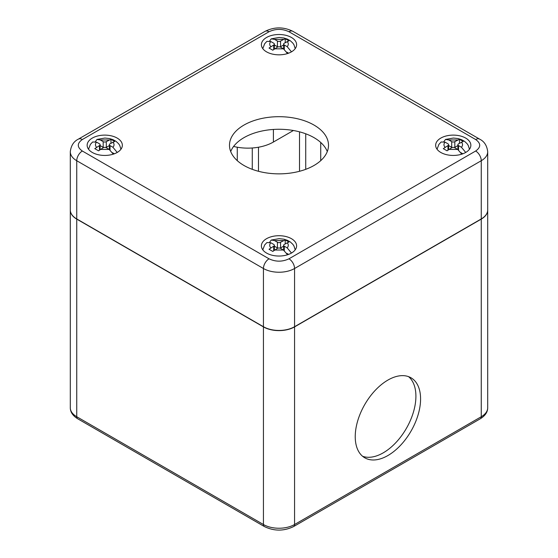 <?xml version="1.0" encoding="UTF-8"?>
<svg xmlns="http://www.w3.org/2000/svg" width="558" height="558" viewBox="0 0 558 558"><rect width="100%" height="100%" fill="white"/><g stroke="black" fill="none" stroke-linecap="round" stroke-linejoin="round"><path stroke-width="0.84" d="M387.908 455.53A46.202 26.679 -60 0 1 364.806 457.825A46.202 26.679 -60 0 1 357.72 420.795A46.202 26.679 -60 0 1 387.908 380.082A46.202 26.679 -60 0 1 411.009 377.794A46.202 26.679 -60 0 1 418.095 414.817A46.202 26.679 -60 0 1 387.908 455.53M362.588 456.27A46.202 26.679 120 0 0 383.241 452.838A46.202 26.679 120 0 0 412.753 414.252A46.202 26.679 120 0 0 408.561 376.65M487.699 210.038A22.006 12.701 180 0 1 487.706 210.129A22.006 12.701 180 0 1 481.261 219.113L294.561 326.904A22.006 12.701 180 0 1 263.439 326.904L76.739 219.113A22.006 12.701 180 0 1 70.294 210.129A22.006 12.701 180 0 1 70.301 210.038M440.806 138.091A17.605 10.163 180 0 1 459.987 135.887A17.605 10.163 180 0 1 470.854 145.275A17.605 10.163 180 0 1 465.7 152.46A17.605 10.163 180 0 1 446.519 154.664A17.605 10.163 180 0 1 435.652 145.275A17.605 10.163 180 0 1 440.806 138.091M266.557 238.691A17.605 10.163 180 0 1 285.738 236.487A17.605 10.163 180 0 1 296.605 245.876A17.605 10.163 180 0 1 291.443 253.067A17.605 10.163 180 0 1 272.262 255.264A17.605 10.163 180 0 1 261.395 245.876A17.605 10.163 180 0 1 266.557 238.691M92.3 138.091A17.605 10.163 180 0 1 111.481 135.887A17.605 10.163 180 0 1 122.348 145.275A17.605 10.163 180 0 1 117.194 152.46A17.605 10.163 180 0 1 98.013 154.664A17.605 10.163 180 0 1 87.146 145.275A17.605 10.163 180 0 1 92.3 138.091M266.557 37.484A17.605 10.163 180 0 1 285.738 35.28A17.605 10.163 180 0 1 296.605 44.668A17.605 10.163 180 0 1 291.443 51.852A17.605 10.163 180 0 1 272.262 54.056A17.605 10.163 180 0 1 261.395 44.668A17.605 10.163 180 0 1 266.557 37.484M243.992 125.062A49.509 28.584 180 0 1 297.944 118.868A49.509 28.584 180 0 1 328.509 145.275A49.509 28.584 180 0 1 314.008 165.482A49.509 28.584 180 0 1 260.056 171.683A49.509 28.584 180 0 1 229.491 145.275A49.509 28.584 180 0 1 243.992 125.062M327.295 151.56A49.509 28.584 0 0 0 292.769 130.398A49.509 28.584 0 0 0 243.992 137.638A49.509 28.584 0 0 0 230.705 151.56M481.261 218.931A22.006 12.701 0 0 0 487.706 209.947L487.706 151.741A22.006 12.701 -0 0 1 481.261 160.725L481.261 218.931L294.561 326.723A22.006 12.701 0 0 1 263.439 326.723L76.739 218.931A22.006 12.701 0 0 1 70.294 209.947L70.294 151.741A22.006 12.701 0 0 0 76.739 160.725L263.439 268.517A22.006 12.701 -0 0 0 294.561 268.517L481.261 160.725A7.924 4.576 60 0 0 475.66 151.023C481.052 147.193 481.052 143.357 475.66 139.528L288.96 31.736C282.32 28.618 275.68 28.618 269.04 31.736L82.34 139.528C76.948 143.357 76.948 147.186 82.34 151.023L269.04 258.814C275.68 261.925 282.32 261.925 288.96 258.814L475.66 151.023M293.389 130.502L273.399 142.039A36.082 20.834 180 0 1 233.607 146.44M287.551 53.554L283.443 48.818L280.555 47.151A2.197 1.269 180 0 0 277.445 47.151L272.778 50.206L269.04 48.044L273.713 44.996A2.197 1.269 0 0 0 274.355 44.096A2.197 1.269 0 0 0 273.713 43.196L270.825 41.529L266.877 41.376L264.645 43.789L262.783 48.623M280.088 46.942A2.197 1.269 0 0 0 280.555 46.739L280.555 41.041L285.222 38.704L288.96 40.86L284.287 43.196A2.197 1.269 0 0 0 283.645 44.096A2.197 1.269 0 0 0 284.287 44.996L284.287 49.383M287.175 41.529C288.667 43.238 288.667 44.947 287.175 46.656L291.478 51.838M269.626 40.999L271.265 38.837L274.557 39.374L277.445 41.041A2.197 1.269 180 0 0 280.555 41.041M285.222 42.659L285.222 38.704M274.355 44.954L277.445 46.739A2.197 1.269 0 0 0 277.912 46.942M287.175 46.656L284.287 44.996M286.756 52.117L288.612 53.184M280.555 46.739L283.645 44.954M461.801 154.154L457.693 149.418L454.812 147.751A2.197 1.269 180 0 0 451.694 147.751L447.028 150.806L443.296 148.651L447.962 145.596A2.197 1.269 0 0 0 448.611 144.696A2.197 1.269 0 0 0 447.962 143.804L445.075 142.137L441.134 141.983L438.902 144.396L437.04 149.23M454.345 147.549A2.197 1.269 0 0 0 454.812 147.34L454.812 141.641L459.478 139.312L463.21 141.467L458.543 143.804A2.197 1.269 0 0 0 457.902 144.696A2.197 1.269 0 0 0 458.543 145.596L458.543 149.99M461.431 142.137C462.917 143.845 462.917 145.554 461.431 147.263L465.728 152.446M443.875 141.599L445.521 139.437L448.813 139.981L451.694 141.641A2.197 1.269 180 0 0 454.812 141.641M459.478 143.26L459.478 139.312M448.611 145.561L451.694 147.34A2.197 1.269 0 0 0 452.161 147.549M461.431 147.263L458.543 145.596M461.013 152.718L462.861 153.792M454.812 147.34L457.902 145.561M287.551 254.762L283.443 250.026L280.555 248.359A2.197 1.269 180 0 0 277.445 248.359L272.778 251.414L269.04 249.259L273.713 246.204A2.197 1.269 0 0 0 274.355 245.304A2.197 1.269 0 0 0 273.713 244.404L270.825 242.737L266.877 242.584L264.645 244.997L262.783 249.831M280.088 248.15A2.197 1.269 0 0 0 280.555 247.947L280.555 242.249L285.222 239.912L288.96 242.067L284.287 244.404A2.197 1.269 0 0 0 283.645 245.304A2.197 1.269 0 0 0 284.287 246.204L284.287 250.591M287.175 242.737C288.667 244.446 288.667 246.155 287.175 247.871L291.478 253.046M269.626 242.207L271.265 240.045L274.557 240.582L277.445 242.249A2.197 1.269 180 0 0 280.555 242.249M285.222 243.867L285.222 239.912M274.355 246.162L277.445 247.947A2.197 1.269 0 0 0 277.912 248.15M287.175 247.871L284.287 246.204M286.756 253.325L288.612 254.392M280.555 247.947L283.645 246.162M113.295 154.154L109.187 149.418L106.306 147.751A2.197 1.269 180 0 0 103.188 147.751L98.522 150.806L94.79 148.651L99.457 145.596A2.197 1.269 0 0 0 100.098 144.696A2.197 1.269 0 0 0 99.457 143.804L96.569 142.137L92.628 141.983L90.396 144.396L88.534 149.23M105.839 147.549A2.197 1.269 0 0 0 106.306 147.34L106.306 141.641L110.972 139.312L114.704 141.467L110.038 143.804A2.197 1.269 0 0 0 109.389 144.696A2.197 1.269 0 0 0 110.038 145.596L110.038 149.99M112.925 142.137C114.411 143.845 114.411 145.554 112.925 147.263L117.222 152.446M95.369 141.599L97.015 139.437L100.307 139.981L103.188 141.641A2.197 1.269 180 0 0 106.306 141.641M110.972 143.26L110.972 139.312M100.098 145.561L103.188 147.34A2.197 1.269 0 0 0 103.655 147.549M112.925 147.263L110.038 145.596M112.507 152.718L114.355 153.792M106.306 147.34L109.389 145.561M70.294 407.745C70.308 412.055 72.763 415.717 77.653 418.744A4.401 2.539 -60 0 1 76.739 416.728A22.006 12.701 180 0 1 70.294 407.745L70.294 210.129M77.653 418.744L264.353 526.536A4.401 2.539 -60 0 1 263.439 524.52L76.739 416.728L76.739 219.113M264.353 526.536C274.118 531.272 283.882 531.272 293.647 526.536A4.401 2.539 -120 0 0 294.561 524.52A22.006 12.701 180 0 1 263.439 524.52L263.439 326.904M293.647 526.536L480.347 418.744A4.401 2.539 -120 0 0 481.261 416.728L294.561 524.52L294.561 326.904M480.347 418.744C485.237 415.717 487.692 412.055 487.706 407.745A22.006 12.701 180 0 1 481.261 416.728L481.261 219.113M258.494 147.221L258.494 171.292M299.506 171.292L299.506 131.834M252.272 147.989L252.272 169.332M237.269 160.655L237.269 147.221M320.731 142.471L320.731 160.655M305.728 169.332L305.728 133.787M82.34 139.528A7.924 4.576 -120 0 0 78.385 139.13L265.085 31.346A7.924 4.576 60 0 1 269.04 31.736M288.96 31.736A7.924 4.576 -60 0 1 292.915 31.346L479.615 139.13C484.281 141.425 486.974 145.631 487.706 151.741M475.66 139.528A7.924 4.576 -60 0 1 479.615 139.13M288.96 258.814A7.924 4.576 60 0 1 294.561 268.517L294.561 326.723M269.04 258.814A7.924 4.576 120 0 0 263.439 268.517L263.439 326.723M82.34 151.023A7.924 4.576 120 0 0 76.739 160.725L76.739 218.931M273.399 142.039L273.399 129.449M283.443 48.818L274.557 48.818M270.825 46.656C269.333 44.947 269.333 43.238 270.825 41.529M274.557 39.374L283.443 39.374M277.445 46.739L277.445 41.041M273.713 44.996L273.713 49.383M457.693 149.418L448.813 149.418M445.075 147.263C443.589 145.554 443.589 143.845 445.075 142.137M448.813 139.981L457.693 139.981M451.694 147.34L451.694 141.641M447.962 145.596L447.962 149.983M283.443 250.026L274.557 250.026M270.825 247.871C269.333 246.155 269.333 244.446 270.825 242.737M274.557 240.582L283.443 240.582M277.445 247.947L277.445 242.249M273.713 246.204L273.713 250.591M109.187 149.418L100.307 149.418M96.569 147.263C95.083 145.554 95.083 143.845 96.569 142.137M100.307 139.981L109.187 139.981M103.188 147.34L103.188 141.641M99.457 145.596L99.457 149.983M487.706 407.745L487.706 210.129M265.085 31.346C274.362 26.763 283.638 26.763 292.915 31.346M78.385 139.13C73.719 141.425 71.026 145.631 70.294 151.741M295.217 48.623L293.954 44.752L292.79 43.043L290.293 40.741L287.454 39.137L283.855 37.965L279.146 37.442L271.265 38.837M274.355 44.096L274.355 48.937M283.645 44.096L283.645 48.937M469.466 149.23L468.204 145.352L467.039 143.65L464.549 141.341L461.703 139.737L458.104 138.572L453.403 138.049L445.521 139.437M448.611 144.696L448.611 149.544M457.902 144.696L457.902 149.544M295.217 249.831L293.954 245.959L292.79 244.258L290.293 241.949L287.454 240.345L283.855 239.173L279.146 238.65L271.265 240.045M274.355 245.304L274.355 250.144M283.645 245.304L283.645 250.144M120.96 149.23L119.698 145.352L118.533 143.65L116.036 141.341L113.197 139.737L109.598 138.572L104.897 138.049L97.015 139.437M100.098 144.696L100.098 149.544M109.389 144.696L109.389 149.544"/></g></svg>
